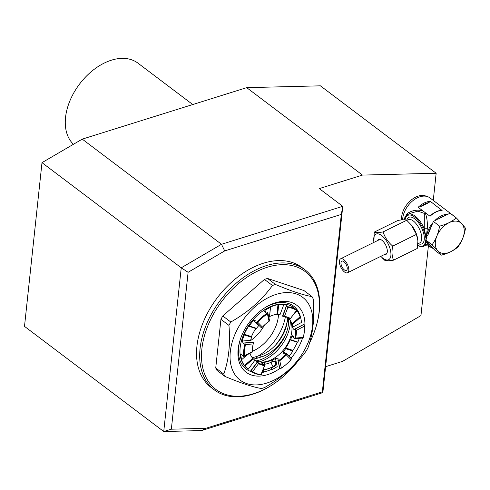 <?xml version="1.0" encoding="UTF-8"?>
<svg xmlns="http://www.w3.org/2000/svg" width="490" height="490" viewBox="0 0 490 490"><rect width="100%" height="100%" fill="white"/><g stroke="black" fill="none" stroke-linecap="round" stroke-linejoin="round"><path stroke-width="0.73" d="M438.256 219.03L445.183 215.612A18.675 12.232 127.1 0 0 438.256 219.03L435.702 219.704L436.167 220.059L433.368 221.437L439.585 226.135C446.445 224.353 452.007 221.609 456.288 217.897C460.637 222.325 463.705 225.786 465.5 228.285C464.293 235.451 461.801 241.662 458.015 246.917C453.74 250.629 448.172 253.373 441.319 255.155C439.536 252.668 436.468 249.202 432.1 244.761C435.88 239.537 438.372 233.326 439.585 226.135M445.183 215.612L446.8 214.228L447.272 214.583L450.071 213.199L456.288 217.897M402.664 219.839A19.453 12.74 -52.9 0 1 412.874 200.686A19.453 12.74 -52.9 0 1 429.902 197.874L453.838 215.949A19.453 12.74 127.1 0 0 452.882 215.324M433.148 248.412L435.102 250.457L441.319 255.155M428.585 243.107A18.675 12.232 127.1 0 0 432.407 247.419L425.884 240.069L427.139 236.946L426.674 236.59L428.076 234.618L431.182 226.888A18.675 12.232 127.1 0 0 428.076 234.618M431.182 226.888L431.647 224.206L432.119 224.561L433.368 221.437M406.731 215.52L405.212 218.669A2.597 1.145 9.9 0 0 404.673 217.885L407.196 213.597C411.986 210.32 417.204 209.408 422.858 210.853L425.002 212.476C426.888 216.709 427.648 222.142 427.28 228.769L426.079 238.704L425.296 233.84A2.597 1.213 -168.3 0 1 426.68 234.502M427.17 242.789L428.364 245.472C428.285 245.074 427.452 244.994 425.859 245.245L425.234 245.092L425.804 242.409A2.597 1.782 158.2 0 1 427.17 242.789L426.545 240.811M404.673 217.885L404.452 219.826M418.142 207.295A19.453 12.74 -52.9 0 1 430.281 201.304L428.928 202.56L420.432 206.749L418.142 207.295L422.858 210.853M430.281 201.304L441.723 210.21C437.778 210.59 433.944 212.433 430.22 215.741L430.03 216.274A19.453 12.74 -52.9 0 1 442.17 210.284M425.002 212.476L430.03 216.274M407.331 214.871A2.597 1.458 50.4 0 0 407.196 213.597M417.768 245.233A16.991 7.816 -116.3 0 0 425.363 242.14L426.079 238.704L424.867 233.816L425.296 233.84L424.26 228.757L427.28 228.769M410.136 213.377L408.121 214.369A17.769 8.177 -116.3 0 1 424.26 228.757L424.334 213.395L417.835 211.147L410.069 213.407M425.841 245.257L423.844 246.243A17.769 8.177 -116.3 0 0 425.234 245.092A2.597 2.548 152.1 0 1 428.266 245.288M425.884 240.069L432.1 244.761M432.407 247.419L433.178 248.424L430.392 247.003A19.453 12.74 127.1 0 0 433.087 248.363M464.238 230.135A18.161 11.889 127.1 0 0 441.802 228.267A18.161 11.889 127.1 0 0 443.303 253.397A18.161 11.889 127.1 0 0 464.238 230.135M393.537 260.172L417.253 248.473L417.921 240.884L416.427 234.404L411.312 224.984L406.706 220.267C405.236 219.612 402.308 219.667 397.929 220.433L374.213 232.131C375.726 232.775 378.678 232.701 383.082 231.923C384.84 237.344 388.049 242.066 392.711 246.103C391.565 251.474 391.841 256.166 393.537 260.172C389.183 260.907 386.243 260.937 384.724 260.264L382.224 257.899M417.413 237.448L417.229 236.695A14.265 6.566 -116.3 0 0 411.667 225.425L411.312 224.984M416.427 234.404L392.711 246.103M373.907 242.385L374.213 232.131M406.706 220.267L383.082 231.923M384.564 254.482A8.299 3.822 -116.3 0 0 387.229 252.405A8.299 3.822 -116.3 0 0 387.321 250.696A8.299 3.822 -116.3 0 0 380.951 239.671A8.299 3.822 -116.3 0 0 377.68 240.523M380.822 256.325A14.265 6.566 -116.3 0 0 390.922 253.41A14.265 6.566 -116.3 0 0 383.872 237.57A14.265 6.566 -116.3 0 0 374.513 235.604A14.265 6.566 -116.3 0 0 373.937 242.366M426.521 196.331A18.804 12.317 127.1 0 0 410.001 201.108A18.804 12.317 127.1 0 0 401.579 219.557A18.804 12.317 127.1 0 0 401.604 219.924M424.867 233.816A16.991 7.816 -116.3 0 0 414.552 217.039A16.991 7.816 -116.3 0 0 405.359 219.085A0.778 0.6 -167.3 0 1 405.212 218.669M425.363 242.14A0.778 0.6 12.7 0 0 425.804 242.409M381.208 239.806A7.785 3.583 -116.3 0 0 379.285 239.733L340.666 258.781A7.785 3.583 -116.3 0 0 339.864 264.71A7.785 3.583 -116.3 0 0 344.476 271.981A7.785 3.583 -116.3 0 0 347.551 272.74A7.785 3.583 -116.3 0 0 347.318 264.177A7.785 3.583 -116.3 0 0 340.666 258.781M347.551 272.74L386.169 253.691A7.785 3.583 -116.3 0 0 387.278 252.117M343.858 261.617A5.188 2.389 -116.3 0 0 341.812 261.109A5.188 2.389 -116.3 0 0 341.965 266.817A5.188 2.389 -116.3 0 0 346.399 270.413A5.188 2.389 -116.3 0 0 347.232 268.128A5.188 2.389 -116.3 0 0 343.858 261.617M250.543 340.611A30.601 20.041 127.1 0 0 264.545 324.956M258.101 356.034A41.76 27.348 127.1 0 0 285.364 316.895M287.269 321.14A39.396 25.799 -52.9 0 1 275.411 345.254M278.498 314.402A32.426 21.229 -52.9 0 1 252.491 351.25M297.908 361.204A73.929 48.406 -52.9 0 1 271.693 385.207L271.111 385.575A75.227 49.257 -52.9 0 1 252.816 394.199A75.227 49.257 -52.9 0 1 214.357 389.911A75.227 49.257 -52.9 0 1 206.627 323.97A75.227 49.257 -52.9 0 1 266.566 265.568A75.227 49.257 -52.9 0 1 305.025 269.849A75.227 49.257 -52.9 0 1 316.387 325.623L316.191 326.285A73.929 48.406 -52.9 0 1 309.576 342.877M305.025 269.849L301.895 267.485A75.227 49.257 127.1 0 0 217.254 297.834A75.227 49.257 127.1 0 0 211.227 387.547L214.357 389.911M224.99 376.443L216.972 370.391A60.307 39.494 -52.9 0 1 215.735 367.99L223.752 374.041A60.307 39.494 -52.9 0 0 224.99 376.443C240.37 382.935 252.522 386.965 261.44 388.546A60.307 39.494 -52.9 0 0 264.526 387.578C281.634 377.894 295.519 365.712 306.177 351.024A60.307 39.494 -52.9 0 0 308.026 347.661C313.03 333.837 314.764 317.618 313.226 299.004A60.307 39.494 -52.9 0 0 311.989 296.603C303.145 295.054 290.993 291.017 275.539 284.506L267.522 278.449L303.971 290.552L311.989 296.603M275.539 284.506A60.307 39.494 -52.9 0 0 272.452 285.474L264.435 279.416A60.307 39.494 -52.9 0 1 267.522 278.449M264.435 279.416L222.791 315.97L230.802 322.022C247.995 312.271 261.881 300.088 272.452 285.474M215.735 367.99L220.935 319.339A60.307 39.494 -52.9 0 1 222.791 315.97M220.935 319.339L228.953 325.391A60.307 39.494 -52.9 0 1 230.802 322.022M228.953 325.391C230.49 344.005 228.757 360.224 223.752 374.041M277.487 293.994A51.879 33.969 127.1 0 0 230.398 350.895A51.879 33.969 127.1 0 0 266.683 383.1A51.879 33.969 127.1 0 0 312.449 326.591A51.879 33.969 127.1 0 0 277.487 293.994M279.747 368.541A41.993 27.495 -52.9 0 1 246.782 372.731A41.993 27.495 -52.9 0 1 239.775 341.12A41.993 27.495 -52.9 0 1 265.053 307.653A41.993 27.495 -52.9 0 1 275.264 302.838A41.993 27.495 -52.9 0 1 304.541 329.605M302.544 338.051A41.993 27.495 -52.9 0 1 291.072 358.178M293.571 306.097A39.396 25.799 -52.9 0 1 300.499 317.355L292.23 324.613L291.826 323.994A27.109 17.75 127.1 0 0 288.861 318.237L288.978 318.188M251.713 371.769A39.396 25.799 -52.9 0 1 246.09 368.976M251.78 371.818A39.396 25.799 -52.9 0 1 246.121 369.001A39.396 25.799 -52.9 0 1 238.642 347.337A39.396 25.799 -52.9 0 1 239.984 340.446M264.459 308.032A39.396 25.799 -52.9 0 1 273.463 303.874A39.396 25.799 -52.9 0 1 293.602 306.121A39.396 25.799 -52.9 0 1 300.701 318.035M265.041 371.598A39.396 25.799 -52.9 0 1 263.565 371.965M271.693 385.207A73.929 48.406 -52.9 0 1 201.549 358.239A73.929 48.406 -52.9 0 1 267.228 267.264A73.929 48.406 -52.9 0 1 316.191 326.285M271.203 362.257A3.24 1.427 -117.9 0 0 273.414 366.41A3.24 2.125 127.1 0 0 275.307 361.442M271.975 367.61L271.76 369.632L271.031 369.576L271.246 367.567L271.975 367.61A35.929 23.526 127.1 0 0 273.806 366.704A3.24 2.125 127.1 0 0 275.962 364.113A3.24 2.125 127.1 0 0 275.515 361.571A3.24 2.125 127.1 0 0 273.316 361.614A29.443 19.282 -52.9 0 1 272.575 361.994L271.84 361.963A29.443 19.282 -52.9 0 1 264.441 364.278L264.661 362.257A27.109 17.75 -52.9 0 0 272.06 359.942L272.789 359.966A27.109 17.75 127.1 0 0 275.435 358.441L278.179 358.839L277.989 360.364L279.79 367.812M271.246 367.567A35.929 23.526 -52.9 0 1 263.847 369.883L263.534 372.204A38.263 25.051 127.1 0 1 262.107 372.406M271.031 369.576A38.263 25.051 -52.9 0 1 263.632 371.898L263.755 370.189A35.929 23.526 127.1 0 1 262.891 370.311M278.008 359.605L277.989 360.364L279.753 360.671L281.37 368.119A37.742 24.714 -52.9 0 0 291.005 359.654L291.44 358.558L286.295 353.302L283.385 353.266L283.606 351.269A27.109 17.75 127.1 0 0 285.688 348.647L292.928 351.048L292.904 350.381A38.263 25.051 127.1 0 0 297.344 342.308L290.123 339.913L290.619 339.68L297.859 342.081A38.263 25.051 127.1 0 0 299.31 338.339M285.688 348.647L285.682 347.986A27.109 17.75 127.1 0 0 290.123 339.913L290.619 339.68A27.109 17.75 127.1 0 0 291.624 336.697L292.493 335.76L294.171 338.621L294.649 338.743L295.586 338.063L303.249 337.383L303.089 338.002L302.612 337.88M251.474 336.63L251.603 337.334L244.363 334.927L244.253 334.229A38.263 25.051 -52.9 0 1 248.693 326.156L249.294 325.96L256.533 328.361A27.109 17.75 127.1 0 1 258.616 325.74L253.477 320.485A38.263 25.051 127.1 0 0 249.294 325.96L248.693 326.156L255.915 328.557A27.109 17.75 -52.9 0 0 251.474 336.63L244.253 334.229M297.136 311.028A38.263 25.051 127.1 0 1 300.076 316.754L300.499 317.355A38.263 25.051 127.1 0 1 301.497 322.481L292.64 327.155A27.109 17.75 127.1 0 0 292.23 324.613M244.486 365.54L252.736 358.3L253.281 358.796L245.012 366.055L244.486 365.54A38.263 25.051 -52.9 0 1 241.521 359.783L247.413 354.662M241.693 359.635L241.723 359.66A38.263 25.051 127.1 0 1 240.725 354.527L241.742 353.988M294.067 313.716L297.21 310.96A38.263 25.051 127.1 0 0 296.634 310.268M252.736 358.3A27.109 17.75 -52.9 0 1 249.992 353.302M277.652 314.47L278.688 304.811L277.971 304.645A38.263 25.051 127.1 0 0 274.296 305.558A38.263 25.051 127.1 0 0 270.572 306.961L269.537 316.595A27.109 17.75 127.1 0 1 273.273 315.095A27.109 17.75 127.1 0 1 276.936 314.28L277.652 314.47A27.109 17.75 127.1 0 1 280.145 314.39L283.863 304.462A38.263 25.051 127.1 0 0 278.688 304.811M268.82 317.367A27.109 17.75 127.1 0 1 269.433 317.042L270.462 307.383A38.263 25.051 127.1 0 0 265.004 310.366L264.367 311.554L267.558 312.295L267.803 312.724L267.558 312.295M253.477 320.485L255.792 320.086L256.166 322.518L257.789 322.316A37.742 24.714 -52.9 0 1 267.424 313.857L267.803 312.724A38.263 25.051 -52.9 0 0 256.576 322.579M256.166 322.518L261.305 327.773L256.166 322.518M257.789 322.316L262.456 327.081L261.305 327.773M244.712 342.988L253.152 342.24L253.52 342.755L253.208 343.913L245.551 344.586L244.712 342.988M252.454 342.467L253.152 342.24M244.363 334.927A38.263 25.051 127.1 0 0 242.164 341.058L243.395 343.582L244.014 343.214M240.725 354.527L240.988 353.786L243.683 356.616L252.509 351.979M245.08 343.502A38.263 25.051 -52.9 0 0 243.683 356.616L244.351 355.844L252.387 351.606L252.54 351.949A27.109 17.75 -52.9 0 1 253.52 342.755M253.208 343.913A27.624 18.087 -52.9 0 0 252.387 351.606L252.54 351.949M250.819 371.126L257.477 362.177L258.022 362.582L258.567 363.598L252.522 371.72L250.819 371.126M257.397 362.067L254.929 360.248L248.271 369.197A38.263 25.051 127.1 0 1 248.056 369.037A38.263 25.051 127.1 0 1 245.012 366.055M252.522 371.72A37.742 24.714 -52.9 0 0 260.956 374.513L261.188 374.789L260.956 374.513L264.906 364.86L263.577 364.119C261.605 363.347 261.103 362.845 262.077 362.625A27.109 17.75 127.1 0 0 264.569 362.539L264.367 364.413M261.243 374.703L264.906 364.86A27.109 17.75 -52.9 0 1 258.022 362.582M281.37 368.119L280.366 368.774L279.766 368.572M261.525 362.79L262.077 362.625L261.832 363.28M291.005 359.654L286.338 354.889L286.295 353.302M294.171 338.621L294.649 338.743A27.109 17.75 -52.9 0 0 295.629 329.556L295.329 329.182L294.484 329.501M289.076 356.144A38.263 25.051 127.1 0 0 292.928 351.048M292.64 327.155C293.185 329.078 293.871 329.776 294.704 329.249L303.567 324.576L304.486 324.882L304.443 326.132A37.742 24.714 -52.9 0 1 303.249 337.383M304.443 326.132L296.407 330.37L295.629 329.556M287.838 307.457L284.463 316.466L282.834 316.418L286.399 306.017L287.838 307.457A37.742 24.714 -52.9 0 1 296.272 310.256L296.811 309.974L293.608 307.591M283.263 316.638A27.109 17.75 -52.9 0 1 290.147 318.923L296.811 309.974A38.263 25.051 -52.9 0 0 286.981 306.716M290.147 318.923L290.227 318.377A27.624 18.087 -52.9 0 0 284.463 316.466M282.834 316.418L282.681 315.94L282.834 316.418M269.335 320.497L269.586 320.926L269.041 321.299L267.424 313.857M283.863 304.462C285.737 304.896 286.583 305.417 286.399 306.017L286.546 305.889M254.414 359.85A27.109 17.75 127.1 0 0 263.314 362.03A27.109 17.75 127.1 0 0 291.605 324.57A27.109 17.75 127.1 0 0 288.426 317.906M253.502 359.023A31.127 20.384 -52.9 0 0 257.648 358.098L261.556 356.873A31.127 20.384 127.1 0 0 286.466 332.447A32.916 21.554 127.1 0 0 288.561 318.059M287.495 317.508A31.127 20.384 -52.9 0 1 287.336 320.515L287.263 321.177A31.127 20.384 -52.9 0 1 259.755 355.513L255.847 356.738A31.127 20.384 -52.9 0 1 252.16 357.596M304.486 324.882A38.263 25.051 -52.9 0 1 303.089 338.002M296.407 330.37A27.624 18.087 -52.9 0 1 295.586 338.063M286.338 354.889A27.624 18.087 -52.9 0 1 279.753 360.671M286.448 353.664A27.109 17.75 -52.9 0 1 278.583 360.573M261.188 374.789A38.263 25.051 -52.9 0 1 251.358 371.53M264.331 365.509A27.624 18.087 -52.9 0 1 258.567 363.598M244.351 355.844A37.742 24.714 -52.9 0 1 245.551 344.586M262.456 327.081A27.624 18.087 -52.9 0 1 269.041 321.299M271.76 369.632A38.263 25.051 127.1 0 0 277.218 366.643L275.435 358.441M272.789 359.966L272.575 361.994M253.281 358.796A27.109 17.75 127.1 0 0 254.775 360.138A27.109 17.75 127.1 0 0 254.929 360.248M295.023 308.663A38.263 25.051 127.1 0 0 294.171 307.971A38.263 25.051 127.1 0 0 293.951 307.812L293.92 307.861M251.603 337.334A27.109 17.75 127.1 0 0 250.604 340.317L242.164 341.058M294.171 307.971L293.541 307.5A38.263 25.051 127.1 0 0 273.983 305.319A38.263 25.051 127.1 0 0 240.167 347.526A38.263 25.051 127.1 0 0 247.425 368.566L248.056 369.037M322.353 391.829L322.855 392.613L201.586 430.581L205.733 428.34L322.353 391.829L341.31 214.406L224.696 250.917L221.498 244.29L342.767 206.321L322.855 392.613M433.264 200.41L436.161 173.258L362.465 175.083L319.296 188.595L342.767 206.321L341.31 214.406M224.696 250.917L188.111 272.287L181.239 267.803L221.498 244.29L82.253 139.136L41.993 162.656L24.5 326.371L163.74 431.519L181.239 267.803L41.993 162.656M188.111 272.287L171.347 429.191L163.74 431.519L201.586 430.581M171.347 429.191L205.733 428.34M325.63 366.673L342.553 361.375L420.953 315.578L428.438 245.527M436.161 173.258L320.393 85.83L246.691 87.655L82.253 139.136M362.465 175.083L246.691 87.655M192.76 104.542L137.929 63.13A51.879 33.969 127.1 0 0 80.752 82.522A51.879 33.969 127.1 0 0 73.451 144.281M446.8 214.228A19.453 12.74 127.1 0 0 435.702 219.704M426.962 241.454A19.453 12.74 127.1 0 0 430.392 247.003L428.364 245.472M431.647 224.206A19.453 12.74 127.1 0 0 426.674 236.59M418.172 243.689A14.786 6.805 -116.3 0 0 424.279 237.344A14.786 6.805 -116.3 0 0 416.194 220.126A14.786 6.805 -116.3 0 0 406.731 220.286M417.897 243.824L419.654 242.954A12.973 5.966 -116.3 0 0 421.737 237.234A12.973 5.966 -116.3 0 0 416.5 224.224A12.973 5.966 -116.3 0 0 408.176 219.692L406.816 220.365M420.432 206.749A18.675 12.232 -52.9 0 1 428.928 202.56M263.026 369.944A35.929 23.526 127.1 0 0 273.414 366.41L273.806 366.704M292.904 350.381L285.682 347.986M300.076 316.754L291.826 323.994M277.971 304.645L276.936 314.28M291.624 336.697L293.528 336.526M285.486 353.192L283.606 351.269M265.433 312.332L265.004 310.366M259.326 361.847A33.816 22.142 127.1 0 0 290.337 320.785M256.221 360.885A32.916 21.554 127.1 0 0 286.466 332.447M257.648 358.098L255.847 356.738M261.556 356.873L259.755 355.513M288.641 322.218L287.263 321.177M288.671 321.52L287.336 320.515M271.84 361.963L272.06 359.942M408.121 214.369C407.466 214.295 406.559 215.478 405.401 217.921M417.743 245.453L419.287 246.207L422.692 246.623L423.844 246.243M454.726 216.721L453.838 215.949M244.455 342.945L252.889 342.198M250.623 370.967L257.281 362.012M279.655 368.339L277.873 360.132M303.022 338.008L294.588 338.755M294.845 329.066L303.708 324.392M296.707 310.176L290.307 318.77M282.577 316.032L286.295 306.109M267.797 312.644L269.574 320.852"/></g></svg>

